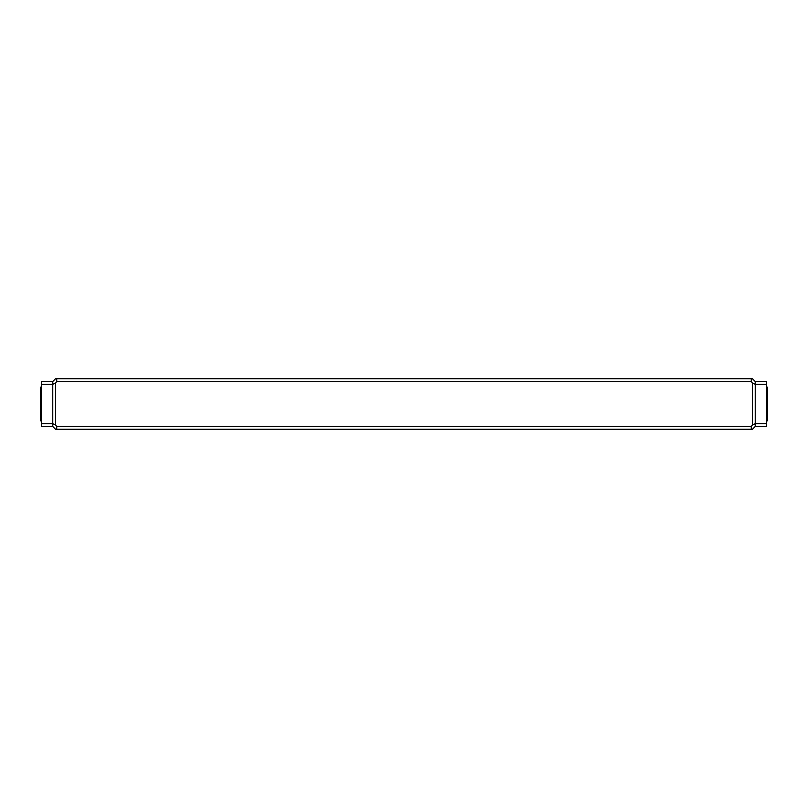 <?xml version="1.0" encoding="UTF-8"?>
<svg xmlns="http://www.w3.org/2000/svg" width="808" height="808" viewBox="0 0 808 808"><rect width="100%" height="100%" fill="white"/><g stroke="black" fill="none" stroke-linecap="round" stroke-linejoin="round"><path stroke-width="1.21" d="M752.43 429.29L55.57 429.29L52.762 426.483L52.762 381.517L55.57 378.71L752.43 378.71L755.238 381.517L755.238 426.483L752.43 429.29M56.701 426.483L751.299 426.483L752.43 424.887L752.43 383.113L751.299 381.517L56.701 381.517L55.57 383.113L55.57 424.887L56.701 426.483L56.701 429.29M751.299 381.517L751.299 378.71M56.701 378.71L56.701 381.517M751.299 429.29L751.299 426.483M755.238 384.275L752.43 383.113M755.238 423.725L752.43 424.887M52.762 423.725L55.57 424.887M52.762 384.275L55.57 383.113M755.238 381.517L766.479 381.517L766.479 384.335L755.238 384.335L755.238 423.665L766.479 423.665L766.479 426.483L755.238 426.483M766.479 384.335L766.479 423.665M52.762 426.483L41.521 426.483L41.521 423.665L52.762 423.665L52.762 384.335L41.521 384.335L41.521 381.517L52.762 381.517M41.521 423.665L41.521 384.335M766.479 387.143L767.6 387.143L767.6 420.857L766.479 420.857M41.521 420.857L40.4 420.857L40.4 387.143L41.521 387.143"/></g></svg>
